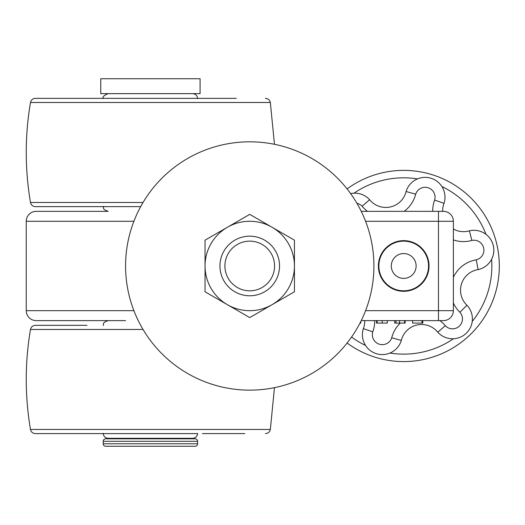 <?xml version="1.0" encoding="UTF-8"?>
<svg xmlns="http://www.w3.org/2000/svg" width="525" height="525" viewBox="0 0 525 525"><rect width="100%" height="100%" fill="white"/><g stroke="black" fill="none" stroke-linecap="round" stroke-linejoin="round"><path stroke-width="0.79" d="M103.228 325.572C104.186 324.102 101.41 322.973 108.196 320.611L36.186 320.611A9.936 9.936 0 0 1 26.25 310.675L26.25 221.281A9.936 9.936 0 0 1 36.186 211.345L108.196 211.345C101.41 208.983 104.186 207.848 103.228 206.377M40.766 211.345L36.186 211.345M403.705 240.647A25.331 25.331 0 0 0 378.374 265.978A25.331 25.331 0 0 0 403.705 291.303A25.331 25.331 0 0 0 429.03 265.978A25.331 25.331 0 0 0 403.705 240.647M365.577 310.675L453.37 310.675A9.936 9.936 0 0 1 443.435 320.611L361.239 320.611M40.766 320.611L125.58 320.611M361.239 211.345L443.435 211.345A9.936 9.936 0 0 1 453.37 221.281L365.577 221.281M443.435 320.611A9.936 9.936 0 0 0 453.37 310.675L453.37 221.281A9.936 9.936 0 0 0 443.435 211.345M376.523 320.611L376.523 323.092L387.312 323.092L387.312 320.611M382.207 323.092L382.207 320.611M377.114 323.092L377.114 320.611M394.761 320.611L394.761 323.092L405.149 323.092L405.149 320.611M399.577 323.092L399.577 320.611M395.935 323.092L395.935 320.611M412.598 320.611L412.598 323.092L422.008 323.092L422.008 320.611M376.904 323.092L376.904 320.611M422.008 323.092L422.796 323.092L422.796 320.611M359.986 323.092L360.767 323.092L360.767 321.556M79.931 206.627L56.05 206.627M140.68 206.627L35.378 206.627C32.747 206.437 31.113 205.058 30.483 202.493C24.839 169.162 24.839 135.824 30.483 102.487C31.113 99.927 32.747 98.549 35.378 98.359L103.235 98.359M236.335 98.359L64.49 98.359M197.59 98.359L220.894 98.359M244.775 433.598L202.407 433.598M197.59 433.598L35.378 433.598C32.747 433.407 31.113 432.029 30.483 429.463C24.839 396.126 24.839 362.795 30.483 329.457C31.113 326.898 32.747 325.52 35.378 325.329L87.025 325.329M87.025 433.598L103.235 433.598M56.05 325.329L35.378 325.329M175.245 438.808L175.245 438.316L192.629 438.316L108.196 438.316C105.177 438.021 103.523 436.367 103.228 433.348M105.715 438.808L195.11 438.808A2.481 2.481 0 0 1 197.597 441.295L103.228 441.295A2.481 2.481 0 0 1 105.715 438.808M103.228 443.776L197.597 443.776A2.481 2.481 0 0 1 195.11 446.263L105.715 446.263A2.481 2.481 0 0 1 103.228 443.776L103.228 441.295M197.597 443.776L197.597 441.295M125.58 438.808L125.58 438.316M100.748 93.64L200.077 93.64L200.077 78.737L100.748 78.737L100.748 93.64M407.4 254.12A12.416 12.416 0 0 0 391.847 262.283A12.416 12.416 0 0 0 400.011 277.83A12.416 12.416 0 0 0 415.557 269.673A12.416 12.416 0 0 0 407.4 254.12M442.529 328.132L437.784 332.22A20.862 20.862 0 0 0 401.303 340.436A19.865 19.865 0 0 1 376.366 353.692A19.865 19.865 0 0 1 363.372 328.611L369.173 330.638M374.686 320.611A30.791 30.791 0 0 1 372.763 331.859A9.936 9.936 0 0 0 379.319 344.21A9.936 9.936 0 0 0 391.729 337.765L401.303 340.436L391.729 337.765A30.791 30.791 0 0 1 400.299 323.092M462.525 309.684L466.988 305.287A19.865 19.865 0 0 1 446.617 337.877A19.865 19.865 0 0 0 466.988 305.287L459.893 312.244A30.791 30.791 0 0 1 453.37 302.971M470.964 236.893L469.389 230.823A19.865 19.865 0 0 1 493.802 251.068A19.865 19.865 0 0 1 478.111 269.588L476.227 259.829A9.936 9.936 0 0 0 476.917 240.673A9.936 9.936 0 0 0 471.863 240.45A30.791 30.791 0 0 1 453.37 239.886M469.389 230.823A20.862 20.862 0 0 1 453.37 229.038A20.862 20.862 0 0 0 469.389 230.823L471.863 240.45M350.648 193.633A19.865 19.865 0 0 1 369.626 199.73L364.973 203.746M367.507 211.345A30.791 30.791 0 0 1 362.119 206.246L369.626 199.73A20.862 20.862 0 0 0 406.107 191.52A19.865 19.865 0 0 1 431.045 178.257A19.865 19.865 0 0 1 444.032 203.339L434.641 200.097A9.936 9.936 0 0 0 428.092 187.74A9.936 9.936 0 0 0 415.675 194.184A30.791 30.791 0 0 1 404.158 211.345M360.787 194.079A19.865 19.865 0 0 1 369.626 199.73A20.862 20.862 0 0 0 406.107 191.52L415.675 194.184M476.943 263.432L478.111 269.588A20.862 20.862 0 0 0 466.988 305.287A19.865 19.865 0 0 1 446.617 337.877A19.865 19.865 0 0 1 437.784 332.22L445.292 325.71A9.936 9.936 0 0 0 460.904 324.26A9.936 9.936 0 0 0 459.893 312.244M438.119 201.278L444.032 203.339A20.862 20.862 0 0 0 442.654 211.345A20.862 20.862 0 0 1 444.032 203.339A19.865 19.865 0 0 0 431.045 178.257M396.316 289.682A24.833 24.833 0 0 0 427.409 273.368A24.833 24.833 0 0 0 411.095 242.268A24.833 24.833 0 0 0 379.995 258.589A24.833 24.833 0 0 0 396.316 289.682M376.366 353.692A19.865 19.865 0 0 1 363.372 328.611A20.862 20.862 0 0 0 364.75 320.611A20.862 20.862 0 0 1 363.372 328.611L372.763 331.859M347.104 188.928A95.603 95.603 0 0 1 495.462 239.137A95.603 95.603 0 0 1 347.104 343.028M237.307 244.479A24.833 24.833 0 0 0 228.25 278.414A24.833 24.833 0 0 0 262.178 287.47A24.833 24.833 0 0 0 271.235 253.542A24.833 24.833 0 0 0 237.307 244.479M264.666 291.769A29.8 29.8 0 0 1 223.952 280.901A29.8 29.8 0 0 1 234.819 240.181A29.8 29.8 0 0 1 275.533 251.055A29.8 29.8 0 0 1 264.666 291.769M249.303 141.816A124.162 124.162 0 0 1 373.905 265.538A124.162 124.162 0 0 1 250.182 390.141A124.162 124.162 0 0 1 125.58 266.418A124.162 124.162 0 0 1 249.303 141.816M205.045 240.168L249.743 214.364L294.44 240.168L294.44 265.978A44.697 44.697 0 0 1 272.094 304.684L249.743 317.592L205.045 291.782L205.045 240.168M294.44 291.782L294.44 265.978A44.697 44.697 0 0 0 227.391 227.266A44.697 44.697 0 0 0 227.391 304.684A44.697 44.697 0 0 0 272.094 304.684L294.44 291.782M438.467 320.611L438.467 211.345M26.25 310.675L133.908 310.675M133.908 221.281L26.25 221.281M404.578 323.092L404.578 320.611M143.036 202.493L30.483 202.493M274.463 144.303L270.342 102.487L30.483 102.487M274.463 387.653L270.342 429.463L30.483 429.463M143.036 329.457L30.483 329.457M362.119 206.246A9.936 9.936 0 0 0 356.941 203.326M446.617 337.877A19.865 19.865 0 0 1 437.784 332.22A20.862 20.862 0 0 0 427.783 325.434M439.904 320.611A30.791 30.791 0 0 1 445.292 325.71M453.37 277.397A30.791 30.791 0 0 1 476.227 259.829M432.718 211.345A30.791 30.791 0 0 1 434.641 200.097M479.87 231.19A19.865 19.865 0 0 1 478.111 269.588A20.862 20.862 0 0 0 466.988 305.287M376.865 174.215A95.603 95.603 0 0 1 495.462 239.137A95.603 95.603 0 0 1 430.539 357.735M353.955 193.2A88.154 88.154 0 0 1 417.46 178.9M441.86 186.506A88.154 88.154 0 0 1 485.992 234.353M491.603 259.284A88.154 88.154 0 0 1 472.238 321.425M453.449 338.756A88.154 88.154 0 0 1 389.95 353.049M365.551 345.45A88.154 88.154 0 0 1 351.553 337.05M270.342 102.487C269.712 99.927 268.078 98.549 265.447 98.359M197.597 98.608C197.302 95.589 195.648 93.936 192.629 93.64M103.228 98.608C102.244 97.053 103.897 95.399 108.196 93.64M270.342 429.463C269.712 432.029 268.078 433.407 265.447 433.598M197.597 433.348C197.302 436.367 195.648 438.021 192.629 438.316"/></g></svg>
